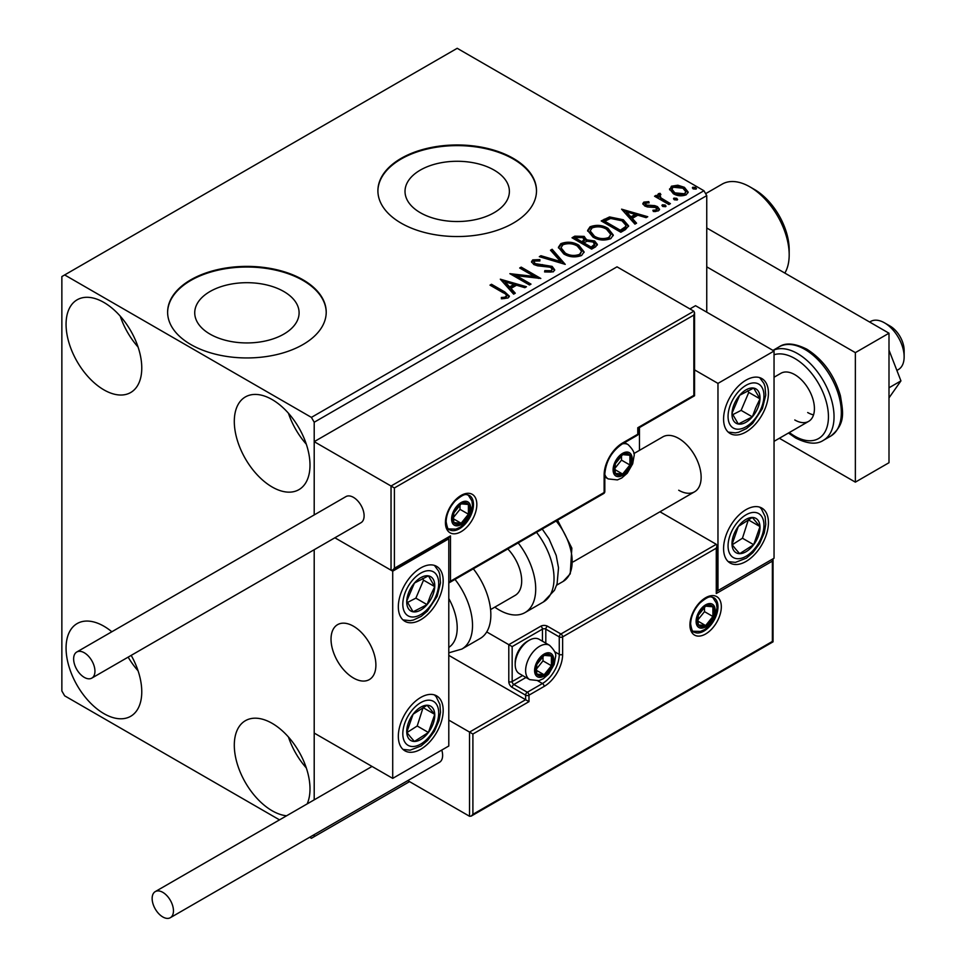 <?xml version="1.0" encoding="UTF-8"?>
<svg xmlns="http://www.w3.org/2000/svg" width="966" height="966" viewBox="0 0 966 966"><rect width="100%" height="100%" fill="white"/><g stroke="black" fill="none" stroke-linecap="round" stroke-linejoin="round"><path stroke-width="1.45" d="M494.109 170.101A52.188 30.127 0 0 0 437.236 163.568A52.188 30.127 0 0 0 405.02 191.401A52.188 30.127 0 0 0 420.307 212.701A52.188 30.127 0 0 0 477.18 219.234A52.188 30.127 0 0 0 509.384 191.401A52.188 30.127 0 0 0 494.109 170.101M283.811 291.515A52.188 30.127 0 0 0 226.95 284.982A52.188 30.127 0 0 0 194.734 312.815A52.188 30.127 0 0 0 210.02 334.115A52.188 30.127 0 0 0 266.882 340.648A52.188 30.127 0 0 0 299.098 312.815A52.188 30.127 0 0 0 283.811 291.515M302.986 279.79A79.309 45.788 0 0 0 216.565 269.864A79.309 45.788 0 0 0 167.613 312.163A79.309 45.788 0 0 0 190.833 344.536A79.309 45.788 0 0 0 277.266 354.462A79.309 45.788 0 0 0 326.218 312.163A79.309 45.788 0 0 0 302.986 279.79M326.218 312.489A79.309 45.788 0 0 0 302.986 280.442A79.309 45.788 0 0 0 216.819 270.444A79.309 45.788 0 0 0 167.613 312.489M513.284 158.376A79.309 45.788 0 0 0 426.851 148.45A79.309 45.788 0 0 0 377.899 190.749A79.309 45.788 0 0 0 401.132 223.134A79.309 45.788 0 0 0 487.552 233.06A79.309 45.788 0 0 0 536.504 190.749A79.309 45.788 0 0 0 513.284 158.376M536.504 191.075A79.309 45.788 0 0 0 513.284 159.028A79.309 45.788 0 0 0 427.117 149.042A79.309 45.788 0 0 0 377.899 191.075M286.576 815.787A53.528 30.912 60 0 1 272.146 810.764A53.528 30.912 60 0 1 237.177 763.587A53.528 30.912 60 0 1 245.388 720.696A53.528 30.912 60 0 1 272.146 723.341A53.528 30.912 60 0 1 307.14 803.917M306.307 767.934A53.528 30.912 60 0 1 288.46 737.034M103.917 389.866A53.528 30.912 60 0 1 68.948 342.701A53.528 30.912 60 0 1 77.147 299.798A53.528 30.912 60 0 1 103.917 302.455A53.528 30.912 60 0 1 138.887 349.62A53.528 30.912 60 0 1 130.688 392.522A53.528 30.912 60 0 1 103.917 389.866M138.078 347.048A53.528 30.912 60 0 1 120.231 316.136M272.146 486.997A53.528 30.912 60 0 1 237.177 439.82A53.528 30.912 60 0 1 245.388 396.929A53.528 30.912 60 0 1 272.146 399.574A53.528 30.912 60 0 1 307.116 446.751A53.528 30.912 60 0 1 298.917 489.653A53.528 30.912 60 0 1 272.146 486.997M306.307 444.179A53.528 30.912 60 0 1 288.46 413.267M131.195 655.383A53.528 30.912 60 0 1 130.688 716.289A53.528 30.912 60 0 1 103.917 713.633A53.528 30.912 60 0 1 68.948 666.455A53.528 30.912 60 0 1 77.147 623.565A53.528 30.912 60 0 1 103.917 626.222A53.528 30.912 60 0 1 111.839 631.764M138.078 670.815A53.528 30.912 60 0 1 128.152 657.146M706.75 312.163L706.75 195.615L314.204 422.239L311.402 417.384L703.948 190.749L457.208 48.3L61.86 276.554L61.86 690.968L64.662 695.822L279.512 819.868M309.651 837.268L311.402 838.283L314.204 836.665L314.204 834.636M314.204 799.836L314.204 549.726L314.204 733.061L392.715 778.379L448.792 746.006L448.792 538.799L447.801 538.231M394.394 487.963L394.394 568.262L450.47 535.889L450.47 581.206L604.124 492.503L604.124 475.018A26.167 15.106 -60 0 1 622.635 442.959L637.777 434.229L637.777 427.745L693.854 395.372L693.854 315.073L394.394 487.963L314.204 441.667L314.204 514.926L314.204 422.239M314.204 836.665L409.536 781.627M669.716 189.928L671.418 186.209L677.842 185.218L684.411 187.319L688.178 192.089L686.258 194.782C681.682 196.436 677.371 196.086 673.338 193.719L669.535 188.913M659.947 194.854L660.901 197.885L670.404 203.645L668.895 204.514L654.55 196.231L656.059 195.361L658.172 196.581L657.605 194.999L658.438 193.695L660.08 193.321L660.889 194.613L659.947 194.854L659.44 197.016M645.699 203.089L646.169 205.046L654.743 205.625L657.46 206.627L659.537 209.272L658.414 210.854L653.366 211.53L652.907 210.262L656.482 209.936L656.023 207.545L647.425 206.953L644.733 205.963L642.813 203.584L643.839 202.123L648.79 201.628L649.14 202.848L645.699 203.089L645.216 205.082M656.482 209.936L657.134 209.018L656.482 211.228L656.482 209.936M625.4 229.63L620.836 232.263L601.214 220.936L609.558 216.927L623.348 219.765L628.6 225.851L625.4 229.63M591.651 249.119L572.017 237.781L574.794 236.175L584.176 236.38L586.519 239.846L594.633 240.957L597.374 244.434L595.575 246.849L591.651 249.119M586.579 239.339L586.519 241.15L594.633 242.249L594.633 240.957M565.231 264.37L539.306 256.666L540.948 255.724L560.618 261.557L550.499 250.206L552.141 249.264L565.231 264.37M530.998 284.125L529.489 284.994L509.867 273.668L534.319 276.457L519.684 268.005L521.193 267.123L540.815 278.462L516.399 275.696L530.998 284.125M503.045 292.686L489.991 285.139L491.501 284.27L504.747 291.925L509.372 296.164L508.044 297.963L502.066 298.796L501.318 297.48L504.735 297.226L506.667 295.813L506.015 298.108L506.015 296.816C506.896 295.185 505.906 293.809 503.045 292.686M311.402 417.384L64.662 274.936M500.303 279.186L526.47 286.745L524.828 287.687L516.52 285.224L511.014 288.399L515.289 293.205L513.646 294.147L500.303 279.186M553.276 271.844L544.582 271.917L544.812 270.637L551.163 270.746L552.166 269.285L550.572 267.244L537.591 265.819L533.824 264.539L531.517 261.701L532.749 259.878L539.861 259.6L539.885 260.977L534.741 261.049L534.005 262.064L535.249 263.621L552.117 266.387L554.701 269.804L553.276 271.844M563.806 253.961L558.42 247.296L560.848 243.649C567.259 241.343 573.236 241.862 578.803 245.183L584.104 251.872L581.604 255.495C575.253 257.741 569.324 257.222 563.806 253.961M592.991 237.105L587.606 230.439L590.045 226.793C596.445 224.498 602.434 225.006 608 228.338L613.289 235.016L610.79 238.638C604.438 240.884 598.509 240.377 592.991 237.105M621.585 209.163L647.763 216.722L646.121 217.664L637.814 215.201L632.295 218.376L636.57 223.182L634.928 224.124L621.585 209.163M662.736 206.47L662.35 204.804L665.248 205.021L665.622 206.688L662.736 206.47M661.915 205.432L662.35 204.804L662.35 206.096L665.248 206.313L665.248 205.021M666.057 206.06L665.622 206.688M674.304 199.793L673.93 198.127L676.828 198.344L677.202 200.01L674.304 199.793M673.495 198.742L673.93 198.127L673.93 199.419L676.828 199.636L676.828 198.344M677.625 199.382L677.202 200.01M693.177 188.901L692.803 187.223L695.701 187.44L696.075 189.119L693.177 188.901M692.368 187.851L692.803 187.223L692.803 188.527L695.701 188.744L695.701 187.44M696.498 188.491L696.075 189.119M703.948 190.749L706.75 195.615M491.114 285.791L491.501 284.27M491.501 285.562L504.747 293.217L509.239 296.779M501.318 298.784L504.735 298.518L504.735 297.226M504.735 298.518L506.015 298.108M501.608 280.647L524.997 287.59M514.528 293.64L511.014 289.703L511.014 288.399M505.158 281.855L505.158 283.147L509.637 288.17L513.864 285.731L513.864 284.427L505.158 281.855L509.637 286.866L513.864 284.427M509.637 288.17L509.637 286.866M512.221 275.032L534.319 277.749L534.319 276.457M520.807 268.645L521.193 267.123M521.193 268.427L538.497 278.413M529.887 284.777L516.399 276.988L516.399 275.696M544.8 271.965L544.812 270.637M544.812 271.929L551.163 272.038L551.163 270.746M551.163 272.038L552.166 269.285M531.638 262.354L532.749 259.878M532.749 261.17L539.861 260.905L539.861 259.6M534.005 262.064L534.005 263.356L535.249 264.913L535.249 263.621M535.249 264.913L538.702 265.855L538.702 264.563M538.702 265.855L542.518 265.904L542.518 264.612M542.518 265.904L552.117 267.679L552.117 266.387M552.117 267.679L554.605 270.408M540.791 257.113L540.948 255.724M540.948 257.016L560.618 262.861L560.618 261.557M551.26 251.063L552.141 249.264M552.141 250.556L564.168 264.056M558.481 247.96L560.848 244.941L560.848 243.649M560.848 244.941C567.259 242.647 573.236 243.154 578.803 246.487L578.803 245.183M578.803 246.487L584.056 252.5M560.992 247.731L560.992 249.023L565.303 254.372C569.698 256.992 574.444 257.427 579.54 255.652L581.592 251.281L577.294 246.052C572.874 243.42 568.093 242.997 562.937 244.772L560.992 247.731L565.303 253.08C569.698 255.7 574.444 256.123 579.54 254.36L581.592 251.281M579.54 255.652L579.54 254.36M565.303 254.372L565.303 253.08M573.14 238.433L574.794 237.479L584.176 237.672L584.176 236.38M584.176 237.672L586.519 241.15M594.633 242.249L597.278 245.062M583.85 242.864L583.85 244.156L591.144 248.371L594.827 245.316L593.124 241.826L587.243 241.174L583.85 242.864L591.144 247.079L594.827 244.012M575.543 238.071L575.543 239.363L581.834 242.997L584.406 240.667L582.703 237.274L577.113 237.165L575.543 238.071L581.834 241.705L584.406 239.375M582.607 242.551L582.607 241.259M581.834 242.997L581.834 241.705M592.87 247.381L592.87 246.089M591.144 248.371L591.144 247.079M587.666 231.115L590.045 228.097L590.045 226.793M590.045 228.097C596.445 225.79 602.434 226.31 608 229.63L608 228.338M608 229.63L613.241 235.656M590.178 230.874L590.178 232.178L594.488 237.527C598.884 240.148 603.629 240.57 608.725 238.807L610.778 234.436L606.479 229.208C602.06 226.575 597.278 226.141 592.122 227.916L590.178 230.874L594.488 236.235C598.884 238.844 603.629 239.278 608.725 237.503L610.778 234.436M608.725 238.807L608.725 237.503M594.488 237.527L594.488 236.235M602.325 221.576L609.558 218.219L609.558 216.927M609.558 218.219L623.348 221.057L623.348 219.765M623.348 221.057L628.528 226.503M604.728 221.226L604.728 222.518L620.329 231.526L625.497 227.964L625.92 226.612L625.92 225.32L621.838 220.634L610.621 218.461L604.728 221.226L620.329 230.234L625.497 226.672L625.92 225.32M620.329 231.526L620.329 230.234M625.497 227.964L625.497 226.672M622.889 210.624L646.278 217.567M635.809 223.617L632.295 219.68L632.295 218.376M626.451 211.832L626.451 213.124L630.931 218.147L635.145 215.708L635.145 214.404L626.451 211.832L630.931 216.843L635.145 214.404M630.931 218.147L630.931 216.843M642.958 204.261L643.839 202.123M643.839 203.428L646.411 202.836M648.79 202.812L648.79 201.628M645.699 204.381L646.169 206.338L646.169 205.046M646.169 206.338L647.836 206.881L647.836 205.589M647.836 206.881L654.743 206.929L654.743 205.625M654.743 206.929L657.46 207.919L657.46 206.627M657.46 207.919L659.404 209.876M654.876 211.639L656.482 211.228M655.673 196.883L656.059 195.361M656.059 196.653L658.172 197.873L658.172 196.581M657.737 195.712L658.438 193.695M658.438 194.999L660.08 194.613L660.08 193.321M659.947 196.158L660.901 199.177L660.901 197.885M660.901 199.177L669.281 204.285M669.619 189.553L671.418 187.501L671.418 186.209M671.418 187.501L677.842 186.523L677.842 185.218M677.842 186.523L684.411 188.611L684.411 187.319M684.411 188.611L688.094 192.729M671.889 189.131L671.889 190.423L674.86 194.142L684.496 195.06L685.836 191.775L682.914 188.201L673.169 187.223L671.889 189.131L674.86 192.85L684.496 193.768L685.836 191.775M684.496 195.06L684.496 193.768M674.86 194.142L674.86 192.85M678.712 490.233A31.721 18.318 -120 0 0 694.566 491.803A31.721 18.318 -120 0 0 699.432 466.385A31.721 18.318 -120 0 0 678.712 438.431A31.721 18.318 -120 0 0 662.845 436.861L633.829 453.609M746.006 561.463A31.721 18.318 -60 0 1 730.139 563.033A31.721 18.318 -60 0 1 725.285 537.615A31.721 18.318 -60 0 1 746.006 509.662A31.721 18.318 -60 0 1 761.86 508.092A31.721 18.318 -60 0 1 766.726 533.51A31.721 18.318 -60 0 1 746.006 561.463M746.006 380.157A31.721 18.318 120 0 0 725.285 408.111A31.721 18.318 120 0 0 730.139 433.529A31.721 18.318 120 0 0 746.006 431.959A31.721 18.318 120 0 0 766.726 404.005A31.721 18.318 120 0 0 761.86 378.587A31.721 18.318 120 0 0 746.006 380.157M717.967 383.393L774.044 351.02L774.044 558.227L717.967 590.6L717.967 383.393L694.554 369.869M639.456 450.373L639.456 427.576M774.044 351.02L695.532 305.691L689.929 308.927M717.967 590.6L716.977 590.033M353.459 678.011A31.721 18.318 60 0 1 332.739 650.058A31.721 18.318 60 0 1 337.605 624.64A31.721 18.318 60 0 1 353.459 626.21A31.721 18.318 60 0 1 374.18 654.163A31.721 18.318 60 0 1 369.326 679.593A31.721 18.318 60 0 1 353.459 678.011M420.753 567.936A31.721 18.318 -60 0 1 436.62 566.366A31.721 18.318 -60 0 1 441.474 591.784A31.721 18.318 -60 0 1 420.753 619.737A31.721 18.318 -60 0 1 404.899 621.307A31.721 18.318 -60 0 1 400.033 595.889A31.721 18.318 -60 0 1 420.753 567.936M420.753 749.242A31.721 18.318 120 0 0 441.474 721.288A31.721 18.318 120 0 0 436.62 695.87A31.721 18.318 120 0 0 420.753 697.44A31.721 18.318 120 0 0 400.033 725.394A31.721 18.318 120 0 0 404.899 750.811A31.721 18.318 120 0 0 420.753 749.242M392.715 778.379L392.715 571.172L448.792 538.799M392.715 571.172L334.888 537.784L391.037 570.206L391.037 486.019L693.854 311.197L617.02 266.833L314.204 441.667M884.518 322.849L890.121 326.085A19.827 11.447 60 0 1 903.935 347.506A19.827 11.447 60 0 1 904.14 350.368L904.14 356.852A27.76 16.024 -120 0 0 903.862 352.832A27.76 16.024 -120 0 0 884.518 322.849A27.76 16.024 -120 0 0 870.632 321.473L869.654 322.04M375.569 660.478A31.721 18.318 -120 0 0 360.246 631.341A31.721 18.318 -120 0 0 337.605 624.64A31.721 18.318 -120 0 0 331.35 643.754A31.721 18.318 -120 0 0 346.673 672.879A31.721 18.318 -120 0 0 369.326 679.593A31.721 18.318 -120 0 0 375.569 660.478M896.871 370.425L898.392 369.555A27.76 16.024 -120 0 0 904.14 356.852M693.854 315.073L694.554 312.73L693.854 311.197M394.394 568.262L392.715 570.037L391.037 570.206M450.47 535.889L448.792 537.664L392.715 570.037M450.47 581.206L448.792 582.993L603.629 493.59A2.379 2.379 0 0 0 604.825 491.525A2.379 1.377 180 0 1 604.124 492.503A2.379 1.377 60 0 1 603.629 493.59M448.792 655.359L525.625 699.71L469.536 732.083L472.905 734.027L472.905 814.326L471.227 816.101L469.536 816.27L469.536 732.083L448.792 720.105M469.536 816.27L407.785 780.613M472.905 814.326L772.365 641.436L772.365 561.137L716.277 593.522L716.277 548.193L716.977 545.85L716.277 544.305L659.959 511.787M716.277 548.193L562.635 636.896L562.635 654.38A26.167 15.106 -60 0 1 544.124 686.44L528.982 695.182L528.982 701.654L525.625 699.71L525.625 695.182L512.161 687.406A4.758 2.753 -120 0 1 508.792 681.573L508.792 644.672L486.731 631.933M772.365 561.137L773.054 558.795L773.054 641.835L471.227 816.101M716.277 593.522L716.977 591.168L716.977 545.85M554.689 651.748L559.266 654.38L559.266 636.896A2.379 1.377 0 0 0 562.635 636.896A2.379 1.377 -120 0 0 560.944 633.986L547.493 626.222A4.758 2.753 0 0 0 540.755 626.222L508.792 644.672L512.161 646.616L512.161 681.573L522.618 675.548M535.707 669.921A11.894 6.871 120 0 0 536.842 674.135A11.894 6.871 120 0 0 544.124 674.775A11.894 6.871 120 0 0 551.405 665.719A11.894 6.871 120 0 0 551.405 656.011A11.894 6.871 120 0 0 544.124 655.359A11.894 6.871 120 0 0 536.842 664.415A11.894 6.871 120 0 0 535.707 669.921M536.468 669.052L536.842 674.135L544.124 674.775L551.405 665.719L551.405 656.011L544.124 655.359L536.842 664.415L536.468 669.052M515.192 664.548A19.827 11.447 120 0 0 519.297 673.628L529.73 679.641A19.827 11.447 -60 0 1 525.625 670.573A19.827 11.447 -60 0 1 534.27 650.613A19.827 11.447 -60 0 1 549.545 645.312L539.125 639.287A19.827 11.447 120 0 0 529.211 640.265A19.827 11.447 120 0 0 515.192 664.548L515.192 662.35A17.134 9.889 -60 0 1 527.303 641.364L529.211 640.265M536.468 668.991L543.001 660.865L543.001 656.457M536.492 670.38L544.124 674.775M543.001 660.865L551.405 665.719M546.345 653.076L551.405 656.011M614.219 469.186A11.894 6.871 120 0 0 615.354 473.4A11.894 6.871 120 0 0 622.635 474.052A11.894 6.871 120 0 0 629.917 464.984A11.894 6.871 120 0 0 629.917 455.276A11.894 6.871 120 0 0 622.635 454.624A11.894 6.871 120 0 0 615.354 463.68A11.894 6.871 120 0 0 614.219 469.186M614.968 468.317L615.354 473.4L622.635 474.052L629.917 464.984L629.917 455.276L622.635 454.624L615.354 463.68L614.968 468.317M614.968 468.256L621.5 460.13L621.5 455.723M615.004 469.645L622.635 474.052M621.5 460.13L629.917 464.984M624.857 452.342L629.917 455.276M452.716 518.404A11.894 6.871 120 0 0 453.851 522.606A11.894 6.871 120 0 0 461.132 523.258A11.894 6.871 120 0 0 468.413 514.19A11.894 6.871 120 0 0 468.413 504.481A11.894 6.871 120 0 0 461.132 503.829A11.894 6.871 120 0 0 453.851 512.898A11.894 6.871 120 0 0 452.716 518.404M453.465 517.534L453.851 522.606L461.132 523.258L468.413 514.19L468.413 504.481L461.132 503.829L453.851 512.898L453.465 517.534M453.465 517.462L459.997 509.336L459.997 504.928M453.501 518.851L461.132 523.258M459.997 509.336L468.413 514.19M463.354 501.559L468.413 504.481M697.211 620.715A11.894 6.871 120 0 0 698.346 624.917A11.894 6.871 120 0 0 705.627 625.57A11.894 6.871 120 0 0 712.908 616.501A11.894 6.871 120 0 0 712.908 606.793A11.894 6.871 120 0 0 705.627 606.141A11.894 6.871 120 0 0 698.346 615.209A11.894 6.871 120 0 0 697.211 620.715M697.971 619.846L698.346 624.917L705.627 625.57L712.908 616.501L712.908 606.793L705.627 606.141L698.346 615.209L697.971 619.846M697.971 619.774L704.504 611.647L704.504 607.24M697.995 621.162L705.627 625.57M704.504 611.647L712.908 616.501M707.849 603.871L712.908 606.793M757.742 408.135A19.827 11.447 120 0 0 760 398.861A19.827 11.447 120 0 0 753.673 388.078A19.827 11.447 120 0 0 739.678 395.263A19.827 11.447 120 0 0 732.011 413.243A19.827 11.447 120 0 0 738.338 424.038A19.827 11.447 120 0 0 752.333 416.841A19.827 11.447 120 0 0 757.742 408.135M755.786 407.64L760 398.861L753.673 388.078L739.678 395.263L732.011 413.243L738.338 424.038L752.333 416.841L755.786 407.64M732.735 414.68L741.115 410.369L748.783 392.389L747.793 390.711M741.115 410.369L752.333 416.841M748.783 392.389L760 398.861M432.49 595.913A19.827 11.447 120 0 0 434.748 586.652A19.827 11.447 120 0 0 428.421 575.857A19.827 11.447 120 0 0 414.426 583.053A19.827 11.447 120 0 0 406.758 601.033A19.827 11.447 120 0 0 413.086 611.816A19.827 11.447 120 0 0 427.081 604.631A19.827 11.447 120 0 0 432.49 595.913M430.546 595.418L434.748 586.652L428.421 575.857L414.426 583.053L406.758 601.033L413.086 611.816L427.081 604.631L430.546 595.418M407.483 602.458L415.863 598.147L423.531 580.168L422.553 578.489M415.863 598.147L427.081 604.631M423.531 580.168L434.748 586.652M409.016 738.978A19.827 11.447 120 0 0 414.426 741.441A19.827 11.447 120 0 0 428.421 732.47A19.827 11.447 120 0 0 434.748 714.369A19.827 11.447 120 0 0 427.081 705.24A19.827 11.447 120 0 0 413.086 714.224A19.827 11.447 120 0 0 406.758 732.313A19.827 11.447 120 0 0 409.016 738.978M410.212 736.66L414.426 741.441L428.421 732.47L434.748 714.369L427.081 705.24L413.086 714.224L406.758 732.313L410.212 736.66M406.952 732.566L417.203 725.997L423.144 707.426M417.203 725.997L428.421 732.47M423.531 707.897L434.748 714.369M734.269 551.188A19.827 11.447 120 0 0 739.678 553.663A19.827 11.447 120 0 0 753.673 544.691A19.827 11.447 120 0 0 760 526.591A19.827 11.447 120 0 0 752.333 517.462A19.827 11.447 120 0 0 738.338 526.434A19.827 11.447 120 0 0 732.011 544.534A19.827 11.447 120 0 0 734.269 551.188M735.464 548.881L739.678 553.663L753.673 544.691L760 526.591L752.333 517.462L738.338 526.434L732.011 544.534L735.464 548.881M732.192 544.788L742.456 538.219L748.396 519.648M742.456 538.219L753.673 544.691M748.783 520.119L760 526.591M448.792 647.425A43.615 25.188 -120 0 0 448.792 598.534M455.01 579.395A51.548 29.765 60 0 1 461.845 649.067L480.174 638.478A51.548 29.765 -120 0 0 473.34 568.817M507.802 548.917A31.721 18.318 60 0 1 519.587 590.624A31.721 18.318 60 0 1 515.12 595.406L490.583 609.582M518.199 542.916A51.548 29.765 60 0 1 532.302 604.801A51.548 29.765 60 0 1 525.033 612.577A51.548 29.765 60 0 1 494.809 607.143M84.284 677.371A15.07 8.694 -120 0 0 91.818 678.108A15.07 8.694 -120 0 0 94.137 666.045A15.07 8.694 -120 0 0 84.284 652.762A15.07 8.694 -120 0 0 76.761 652.014A15.07 8.694 -120 0 0 74.442 664.089A15.07 8.694 -120 0 0 84.284 677.371M91.818 678.108L360.994 522.703A15.07 8.694 -120 0 0 363.301 510.64A15.07 8.694 -120 0 0 353.459 497.357A15.07 8.694 -120 0 0 345.925 496.609L76.761 652.014M173.457 910.805A15.07 8.694 -120 0 0 166.876 895.639A15.07 8.694 -120 0 0 155.26 891.606A15.07 8.694 -120 0 0 152.145 898.501A15.07 8.694 -120 0 0 158.726 913.667A15.07 8.694 -120 0 0 170.33 917.7A15.07 8.694 -120 0 0 173.457 910.805M170.33 917.7L439.506 762.295A15.07 8.694 -120 0 0 442.621 755.4A15.07 8.694 -120 0 0 441.764 750.063M888.998 350.139L900.94 380.894L888.998 387.789M900.94 380.894L888.998 397.871M706.75 227.988L888.998 333.21L888.998 462.714L855.357 482.143L779.369 438.274M706.75 266.845L855.357 352.638L855.357 482.143M888.998 333.21L855.357 352.638M774.044 377.247L780.914 373.274A27.76 16.024 60 0 1 794.789 374.651A27.76 16.024 60 0 1 812.925 399.115A27.76 16.024 60 0 1 808.675 421.357A27.76 16.024 60 0 1 794.789 419.981M813.529 414.873A27.76 16.024 60 0 1 807.685 412.53M754.41 189.457L749.93 186.873L754.41 189.457A49.169 28.388 60 0 1 789.186 249.687L789.186 254.867A55.509 32.047 -120 0 0 749.93 186.873L749.93 186.873A55.509 32.047 -120 0 0 722.17 184.12L705.627 193.671M784.839 273.076A55.509 32.047 -120 0 0 789.186 254.867M504.747 293.217L504.747 291.925M574.794 237.479L574.794 236.175M604.185 220.514L604.185 219.21M621.959 230.584L621.959 229.292M650.818 206.869L650.818 205.577M665.586 202.16L665.586 200.856M445.423 522.606A22.206 12.824 -60 0 1 461.132 495.413A22.206 12.824 -60 0 1 476.83 504.481A22.206 12.824 -60 0 1 461.132 531.674A22.206 12.824 -60 0 1 445.423 522.606M473.473 504.481A19.827 11.447 120 0 0 469.355 495.401C466.433 495.317 466.409 491.44 455.324 500.762C449.468 507.295 446.401 514.25 446.123 521.64C447.125 527.521 448.272 530.213 449.54 529.742A19.827 11.447 120 0 0 464.815 524.429A19.827 11.447 120 0 0 473.473 504.481M638.466 433.251A2.379 1.377 180 0 1 637.777 434.229A2.379 1.377 -120 0 1 637.282 435.316A2.379 2.379 0 0 0 638.466 433.251L638.466 428.155L694.554 395.77L694.554 312.73M637.282 435.316L622.14 444.058A2.379 1.377 -120 0 0 622.635 442.959M622.14 444.058C611.683 451.339 605.899 461.337 604.825 474.052A2.379 1.377 180 0 1 604.124 475.018M721.324 606.793A22.206 12.824 -60 0 1 705.627 633.986A22.206 12.824 -60 0 1 689.929 624.917A22.206 12.824 -60 0 1 705.627 597.725A22.206 12.824 -60 0 1 721.324 606.793M694.035 632.054A19.827 11.447 120 0 0 709.31 626.741A19.827 11.447 120 0 0 717.967 606.793A19.827 11.447 120 0 0 713.862 597.712C710.94 597.628 710.904 593.752 699.831 603.074C693.974 609.606 690.907 616.562 690.618 623.951C691.62 629.808 692.755 632.513 694.035 632.054M542.445 641.207L542.445 629.132A2.379 1.377 180 0 1 545.802 629.132L559.266 636.896A2.379 1.377 -60 0 1 560.944 633.986L716.277 544.305M528.982 701.654L472.905 734.027M547.493 626.222A2.379 1.377 120 0 0 545.802 629.132L545.802 643.151M537.869 680.885L542.445 683.517A23.788 13.741 120 0 0 559.266 654.38A2.379 1.377 0 0 0 562.635 654.38M525.975 677.48L513.84 684.496L527.303 692.26L542.445 683.517A2.379 1.377 60 0 1 544.124 686.44M540.755 626.222A2.379 1.377 60 0 1 542.445 629.132L512.161 646.616M525.625 695.182A2.379 1.377 0 0 0 528.982 695.182A2.379 1.377 60 0 0 527.303 692.26A2.379 1.377 120 0 0 525.625 695.182M512.161 687.406A2.379 1.377 -60 0 1 513.84 684.496A2.379 1.377 60 0 1 512.161 681.573A2.379 1.377 0 0 1 508.792 681.573M534.596 670.573A13.488 7.788 120 0 0 544.124 676.079A13.488 7.788 120 0 0 553.663 659.561A13.488 7.788 120 0 0 544.124 654.054A13.488 7.788 120 0 0 534.596 670.573M613.096 469.838A13.488 7.788 120 0 0 622.635 475.344A13.488 7.788 120 0 0 632.162 458.826A13.488 7.788 120 0 0 622.635 453.332A13.488 7.788 120 0 0 613.096 469.838M604.825 476.95L608.23 478.919A19.827 11.447 -60 0 1 604.825 474.475M622.515 443.841A19.827 11.447 -60 0 1 628.057 444.577L624.652 442.609M451.593 519.044A13.488 7.788 120 0 0 461.132 524.55A13.488 7.788 120 0 0 470.659 508.044A13.488 7.788 120 0 0 461.132 502.537A13.488 7.788 120 0 0 451.593 519.044M696.1 621.355A13.488 7.788 120 0 0 705.627 626.862A13.488 7.788 120 0 0 715.166 610.355A13.488 7.788 120 0 0 705.627 604.849A13.488 7.788 120 0 0 696.1 621.355M761.027 408.715A25.382 14.647 120 0 0 755.823 383.043A25.382 14.647 120 0 0 730.984 403.402A25.382 14.647 120 0 0 736.189 429.073A25.382 14.647 120 0 0 761.027 408.715M435.775 596.493A25.382 14.647 120 0 0 430.57 570.821A25.382 14.647 120 0 0 405.732 591.18A25.382 14.647 120 0 0 410.936 616.851A25.382 14.647 120 0 0 435.775 596.493M405.732 743.349A25.382 14.647 120 0 0 430.57 735.029A25.382 14.647 120 0 0 435.775 703.333A25.382 14.647 120 0 0 410.936 711.664A25.382 14.647 120 0 0 405.732 743.349M730.984 555.571A25.382 14.647 120 0 0 755.823 547.239A25.382 14.647 120 0 0 761.027 515.554A25.382 14.647 120 0 0 736.189 523.886A25.382 14.647 120 0 0 730.984 555.571M542.228 529.042L549.038 538.907L556.211 555.486L558.517 567.815L557.104 583.742L554.496 590.262L543.363 601.999A51.548 29.765 -120 0 0 550.62 594.211A51.548 29.765 -120 0 0 536.528 532.338M557.575 520.179L571.848 548.133L570.242 573.852L563.13 581.435A43.615 25.188 -120 0 0 569.276 574.842A43.615 25.188 -120 0 0 556.162 521M779.115 346.842C785.503 342.423 794.752 343.208 806.864 349.209C823.129 359.545 834.322 375.062 840.42 395.782C843.028 411.999 846.071 423.736 830.663 436.137A51.548 29.765 -120 0 0 838.56 394.828A51.548 29.765 -120 0 0 804.883 349.402A51.548 29.765 -120 0 0 779.115 346.842L772.969 350.392M789.343 432.514A47.588 27.471 -120 0 0 794.789 436.173A47.588 27.471 -120 0 0 828.442 416.744A47.588 27.471 -120 0 0 794.789 358.471A47.588 27.471 -120 0 0 774.044 354.751M773.017 350.429A51.548 29.765 60 0 1 797.59 353.604A51.548 29.765 60 0 1 831.267 399.03A51.548 29.765 60 0 1 823.37 440.339C816.765 444.758 807.516 443.974 795.61 437.984L788.449 433.022M573.273 561.838L694.566 491.803M808.675 421.357L774.044 441.341M604.825 491.525L604.825 474.052M529.73 679.641L538.895 680.644L543.194 678.76L548.736 673.966L554.17 664.523L555.51 656.977C556.476 654.067 554.496 650.178 549.545 645.312M608.23 478.919L617.407 479.909L621.693 478.025L627.248 473.231L632.682 463.801L634.022 456.242C634.988 453.332 632.996 449.444 628.057 444.577M448.478 528.933L455.904 529.114L460.19 527.231L465.745 522.449L468.848 518.078L471.179 513.006L472.519 505.447L471.915 500.907L468.136 494.894M692.984 631.245L700.398 631.426L704.697 629.542L710.239 624.76L713.343 620.389L715.673 615.318L717.013 607.759L716.41 603.219L712.63 597.205M728.219 432.116L735.392 432.877L738.616 432.261L746.428 428.602L752.659 423.35L762.379 408.618L765.736 395.13L765 386.545L763.913 383.442L759.674 377.634M402.967 619.894L410.139 620.655L413.363 620.039L421.188 616.38L427.407 611.128L437.127 596.396L440.496 582.909L439.747 574.323L438.673 571.22L434.422 565.412M402.967 749.399L410.176 750.159L421.104 745.945L427.66 740.379L434.398 731.347L438.999 720.672L440.508 712.244L439.904 704.456L436.149 696.667L434.422 694.916M728.219 561.62L735.428 562.381L746.344 558.155L752.912 552.6L759.638 543.568L764.251 532.894L765.748 524.453L765.157 516.677L761.401 508.889L759.674 507.138M461.845 649.067L448.792 652.823M543.363 601.999L525.033 612.577M563.13 581.435L556.658 585.167M155.26 891.606L372.043 766.449M830.663 436.137L823.37 440.339"/></g></svg>

